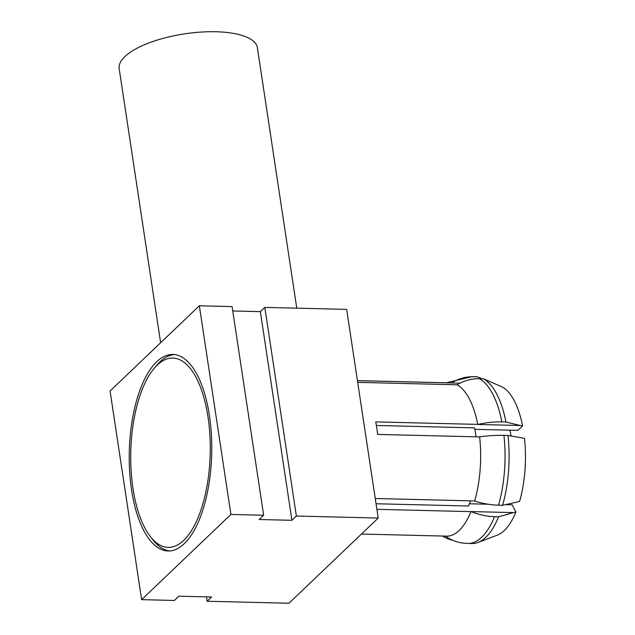 <?xml version="1.0" encoding="UTF-8"?>
<svg xmlns="http://www.w3.org/2000/svg" width="635" height="635" viewBox="0 0 635 635"><rect width="100%" height="100%" fill="white"/><g stroke="black" fill="none" stroke-linecap="round" stroke-linejoin="round"><path stroke-width="0.95" d="M296.767 308.166L257.373 47.712A69.89 24.582 171.4 0 0 215.956 31.75A69.89 24.582 171.4 0 0 119.174 68.612L160.631 342.741M132.993 488.506A94.686 39.719 -88.6 0 0 150.09 536.218A94.686 39.719 -88.6 0 0 195.683 523.01A94.686 39.719 -88.6 0 0 207.986 416.933A94.686 39.719 -88.6 0 0 154.194 368.324A94.686 39.719 -88.6 0 0 132.993 488.506M150.09 536.218L152.59 539.48A98.29 41.227 -88.6 0 0 169.728 550.942M376.38 425.474L474.567 427.871A67.508 28.321 91.4 0 1 475.647 434.007A67.508 28.321 91.4 0 1 476.044 436.824M502.579 505.293A83.415 34.988 91.4 0 0 508.516 471.432A83.415 34.988 91.4 0 0 507.992 435.459L522.105 437.872A76.652 32.155 91.4 0 1 522.113 437.952L524.478 438.444A75.525 31.679 91.4 0 1 524.931 470.845A75.525 31.679 91.4 0 1 519.605 501.348L517.152 501.975A76.652 32.155 91.4 0 1 517.128 502.047L502.579 505.293L498.523 505.198A45.085 21.812 16.2 0 1 474.655 501.007A76.652 32.155 91.4 0 0 474.678 500.936L375.261 498.507M507.992 435.459L503.936 435.356A45.085 12.509 -6.3 0 0 479.631 436.832A76.652 32.155 91.4 0 1 479.639 436.912A76.652 32.155 91.4 0 1 480.108 469.892A76.652 32.155 91.4 0 1 474.678 500.936M522.581 425.926L520.224 425.434A76.652 32.155 91.4 0 1 520.24 425.506L505.96 421.997A83.415 34.988 91.4 0 0 496.84 394.232A83.415 34.988 91.4 0 0 483.449 378.809L499.554 385.818A76.652 32.155 91.4 0 1 499.586 385.834L502.309 387.025A75.525 31.679 91.4 0 1 514.358 400.947A75.525 31.679 91.4 0 1 522.581 425.926L517.922 430.379L474.853 429.323M483.449 378.809L479.393 378.714A45.085 40.005 -61.3 0 0 457.073 384.778A76.652 32.155 91.4 0 1 457.113 384.794A76.652 32.155 91.4 0 1 469.376 398.947A76.652 32.155 91.4 0 1 477.742 424.394A76.652 32.155 91.4 0 1 477.758 424.466L520.24 425.506M446.183 382.778L472.043 376.65L476.107 376.745A83.415 34.988 91.4 0 1 477.449 376.841L473.385 376.745A45.085 40.902 -83.4 0 0 451.556 382.969L460.01 383.175M481.917 378.77L477.449 376.841M442.476 536.035A45.085 40.005 118.7 0 0 444.063 536.964A45.085 40.005 118.7 0 0 453.009 540.385M505.428 504.658L512.151 504.825L515.906 512.04A75.525 31.679 91.4 0 1 504.317 530.519A75.525 31.679 91.4 0 1 497.253 535.17L477.941 542.481A83.415 34.988 91.4 0 1 472.027 543.52L467.971 543.425A83.415 34.988 91.4 0 0 481.687 537.242A83.415 34.988 91.4 0 0 494.554 516.684A45.085 27.495 22.2 0 1 471.003 511.564A76.652 32.155 91.4 0 1 470.979 511.627A76.652 32.155 91.4 0 1 459.184 530.455A76.652 32.155 91.4 0 1 446.58 536.138L361.434 534.059M471.003 511.564L513.485 512.604L498.61 516.779A83.415 34.988 91.4 0 1 485.743 537.337A83.415 34.988 91.4 0 1 477.941 542.481M479.639 436.912L377.619 434.419A76.652 32.155 91.4 0 0 376.793 428.046A76.652 32.155 91.4 0 0 375.729 421.902L477.742 424.394M174.522 354.568A98.29 41.227 -88.6 0 0 156.845 365.188L154.194 368.324M131.564 489.871A98.29 41.227 91.4 0 1 172.887 354.457A98.29 41.227 91.4 0 1 209.415 415.568A98.29 41.227 91.4 0 1 168.092 550.982A98.29 41.227 91.4 0 1 131.564 489.871M110.069 390.993L199.35 305.784L232.085 306.586L263.644 515.247L259.175 519.501L291.909 520.303L296.378 516.041L378.214 518.041L288.933 603.25L207.097 601.25L211.558 596.987L178.824 596.194L174.363 600.448L141.629 599.654L110.069 390.993M232.751 310.967L260.358 311.642L264.819 307.388L346.654 309.38L378.214 518.041M199.35 305.784L230.91 514.445L141.629 599.654M206.431 596.868L207.097 601.25M264.819 307.388L296.378 516.041M230.91 514.445L263.644 515.247M260.358 311.642L291.909 520.303M457.113 384.794L357.695 382.365M357.434 380.667L451.525 382.969A76.652 32.155 91.4 0 1 451.556 382.969M470.479 500.832A67.508 28.321 91.4 0 1 468.511 506.008L376.055 503.753M376.896 509.326L470.979 511.627M515.906 512.04L513.461 512.659A76.652 32.155 91.4 0 0 513.485 512.604M469.408 503.777L488.22 504.238M357.426 380.611L450.326 382.881A76.652 32.155 91.4 0 1 451.525 382.969M445.429 536.107A45.085 40.902 96.6 0 0 463.248 543.092L467.971 543.425M498.61 516.779L494.554 516.684M477.758 424.466A45.085 19.09 -11.1 0 1 501.896 421.902L505.96 421.997M509.849 430.181A55.682 23.36 91.4 0 1 511.119 435.991M503.936 435.356A83.415 34.988 91.4 0 1 504.452 471.337A83.415 34.988 91.4 0 1 498.523 505.198M479.393 378.714A83.415 34.988 91.4 0 1 492.776 394.129A83.415 34.988 91.4 0 1 501.896 421.902M472.043 376.65A83.415 34.988 91.4 0 1 473.385 376.745M442.436 536.035L444.063 536.964"/></g></svg>
